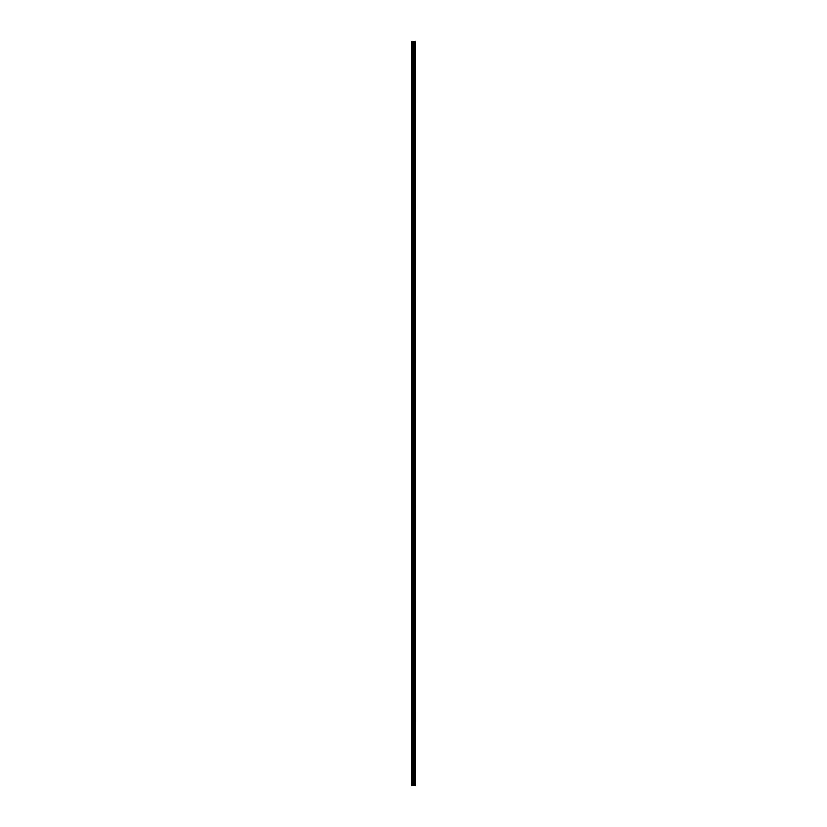 <?xml version="1.0" encoding="UTF-8"?>
<svg xmlns="http://www.w3.org/2000/svg" width="827" height="827" viewBox="0 0 827 827"><rect width="100%" height="100%" fill="white"/><g stroke="black" fill="none" stroke-linecap="round" stroke-linejoin="round"><path stroke-width="1.24" d="M415.609 41.35L415.764 785.65L415.609 41.35L411.236 41.35L411.236 785.65L411.557 41.35M411.557 785.65L415.609 785.65M414.709 41.35L414.709 785.65L414.678 41.35M415.175 41.35L415.175 785.65L415.144 41.35M415.588 785.65L415.588 41.35M415.195 785.65L415.195 41.35M414.275 785.65L414.275 41.35M414.224 785.65L414.224 41.35M415.071 785.65L415.071 41.35M414.782 785.65L414.782 41.35M414.647 785.65L414.647 41.35M414.079 785.65L414.079 41.35M413.934 785.65L413.934 41.35M413.355 785.65L413.355 41.35M413.211 785.65L413.211 41.35M412.59 785.65L412.59 41.35M412.446 785.65L412.446 41.35"/></g></svg>
